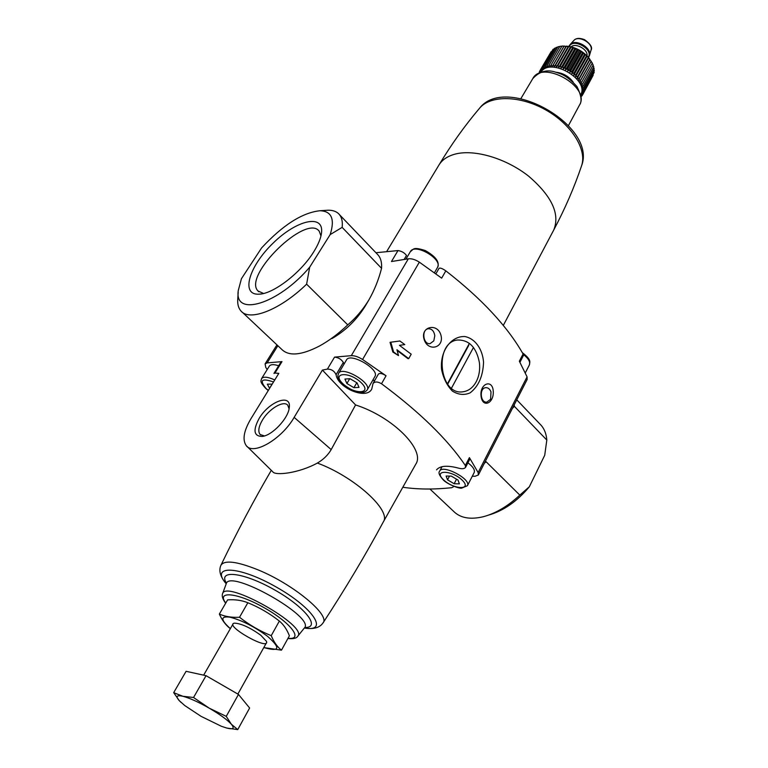 <?xml version="1.0" encoding="UTF-8"?>
<svg xmlns="http://www.w3.org/2000/svg" width="768" height="768" viewBox="0 0 768 768"><rect width="100%" height="100%" fill="white"/><g stroke="black" fill="none" stroke-linecap="round" stroke-linejoin="round"><path stroke-width="1.15" d="M408.72 358.618L396.931 349.738L398.515 355.603L393.59 351.994L390.797 342.221L399.878 340.992L404.784 344.592L399.446 345.331L411.206 354.211L408.72 358.618L408 358.675L397.142 350.496M398.515 355.603L392.842 352.051L390.038 342.298L399.878 340.992M390.038 342.298L390.797 342.221M392.842 352.051L393.59 351.994M273.984 373.411L274.934 373.075L281.99 361.622L267.178 362.89L265.094 363.898L265.766 367.402L267.187 369.562M493.248 391.142C492.499 378.758 479.597 383.386 481.046 396.038C482.381 408.451 494.141 403.555 493.248 391.142M472.291 476.227L475.056 476.275L478.368 474.989L527.146 379.507L527.069 376.858L519.341 361.21L523.085 353.99L523.382 355.574L519.946 362.275M435.888 273.811L439.008 268.368C440.074 267.619 442.349 268.445 445.824 270.854C481.67 298.723 507.427 326.429 523.085 353.99M445.824 270.854L441.667 278.15L419.347 262.157C415.277 259.555 411.61 258.432 408.336 258.806L391.459 261.533L397.978 250.579C401.616 251.107 404.458 252.73 406.502 255.466L404.131 259.478M436.541 469.862C440.035 465.706 447.446 465.149 458.755 468.202C462.163 469.104 464.429 468.816 465.552 467.338L465.331 465.494C447.706 439.421 419.77 412.166 381.514 383.75L386.054 375.773L362.582 359.491C358.32 356.813 354.557 355.546 351.293 355.67L334.55 357.11C338.419 357.523 341.347 359.299 343.334 362.438L344.074 364.032M478.368 474.989L478.128 472.55L469.402 457.632L469.747 459.293L465.581 467.347M483.552 362.122C482.477 348.941 475.142 338.563 464.88 336.538C450.95 335.894 439.862 351.312 441.562 369.341C443.366 378.259 446.986 385.517 452.419 391.114C458.4 394.81 464.304 395.395 470.122 392.851C478.57 386.323 483.043 376.08 483.552 362.122M440.909 335.098C437.453 322.454 419.981 326.611 424.128 339.466C428.026 352.224 444.557 347.933 440.909 335.098M375.936 252.73L397.978 250.579M402.816 487.248C417.408 489.437 433.68 489.6 451.651 487.718L453.322 486.902M247.162 446.534L272.765 471.773C275.098 475.91 298.858 473.222 317.366 463.066C354.374 476.659 391.651 510.586 383.357 521.846L383.29 521.971M317.366 463.066C323.338 459.6 327.946 455.107 331.19 449.587L355.574 404.938C393.053 416.928 425.626 450.192 415.757 464.227L383.328 521.904M274.934 373.075L278.813 373.363L250.867 418.838C243.754 430.925 242.218 439.853 246.259 445.642C253.306 455.683 281.702 439.2 294.154 417.37L322.397 370.08L327.408 369.091C331.526 369.158 334.416 371.04 336.077 374.736L343.334 362.438M355.574 404.938L322.397 370.08M381.514 383.75C377.702 381.523 374.88 381.427 373.046 383.472L371.75 389.05C366.701 400.09 337.901 388.022 336.077 374.736M259.075 418.56C252.797 430.32 253.834 436.282 262.195 436.435C272.179 435.552 288.451 418.224 289.258 407.645C291.648 392.976 268.896 401.501 259.075 418.56M274.752 379.958C267.926 376.838 263.539 376.378 261.59 378.586L269.328 366.106C270.682 364.301 273.792 364.186 278.669 365.76M281.99 361.622L280.896 362.15L273.955 373.402M338.582 373.344L346.454 359.99C350.131 352.032 380.006 369.389 374.909 376.502L367.19 389.942C372.221 382.963 342.173 365.52 338.582 373.344C337.939 376.138 336.307 376.483 342.49 383.626C358.925 396.566 365.309 392.352 367.19 389.942M372.586 380.544L374.861 380.275M386.054 375.773C382.387 373.43 379.834 372.874 378.384 374.131L373.037 383.462M467.923 462.806C473.04 466.733 475.123 469.968 474.202 472.502L467.414 485.722C471.629 479.299 442.512 463.968 439.699 471.11C438.154 472.598 439.248 475.421 442.982 479.568C446.064 483.514 458.17 488.534 461.501 488.198L467.414 485.722M272.189 384.134L267.341 384.163L269.597 388.358M359.021 387.379L357.082 382.896L350.006 378.71L344.928 379.046L346.906 383.53L353.923 387.677L359.021 387.379M459.389 483.859L457.997 480.048L451.334 476.122L446.112 476.026L447.542 479.837L454.157 483.744L459.389 483.859M356.794 382.733L353.923 387.677M349.709 378.73L346.906 383.53M456.518 479.174L454.157 483.744M449.501 476.083L447.542 479.837M272.122 384.086L269.53 388.32M479.405 362.63C480.202 369.667 479.146 376.032 476.227 381.725C472.934 387.696 468.49 391.046 462.893 391.795C439.027 395.712 433.68 342 457.738 339.994C469.219 339.926 476.448 347.472 479.405 362.63M491.002 391.891L490.589 399.264L486.854 402.115C480.23 403.104 479.078 388.003 485.75 387.667C488.102 387.59 489.85 389.002 491.002 391.891M434.803 335.674L433.805 340.848L430.157 343.594C423.13 344.986 421.181 329.482 428.285 328.752C431.827 328.723 433.997 331.027 434.803 335.674M289.066 408.826L287.75 405.197C283.661 400.099 269.011 408.806 262.406 420.115C258.566 426.72 257.818 431.53 260.16 434.534L264.442 435.926M451.498 388.157L473.462 347.482M469.392 343.363L447.408 383.875M447.667 384.211L468.749 345.35M219.341 614.093L227.606 599.885C234.979 599.338 241.728 600.288 247.843 602.736C259.2 607.363 269.702 613.469 279.36 621.062C283.594 624.586 286.934 629.491 289.392 635.789L281.482 650.16C277.306 646.915 273.888 642.086 271.229 635.654C259.824 631.027 249.254 624.893 239.53 617.251C231.898 617.674 225.168 616.618 219.341 614.093C222.115 620.208 225.59 624.912 229.757 628.214M263.779 647.587L281.482 650.16M279.36 621.062L271.229 635.654M247.843 602.736L239.53 617.251M260.746 635.194C249.859 627.446 241.056 623.434 234.336 623.146C223.498 625.248 270.24 651.696 266.458 641.318L260.746 635.194M263.798 647.558C279.734 652.013 281.002 648.278 267.581 636.355C254.371 626.63 241.786 620.227 229.824 617.155C220.387 616.013 220.57 619.843 230.362 628.637M237.744 729.6L249.629 708.01L238.474 694.426L206.045 675.686L186.086 671.309L173.683 692.65L182.822 696.259L193.546 697.498L209.213 708.154L226.243 716.362L231.379 724.262L237.744 729.6L226.838 728.074L221.338 726.259L201.101 716.362L184.771 705.562L179.251 700.646L173.683 692.65M217.757 682.445L226.454 687.475M181.085 702.461L179.251 700.646C175.488 696.365 176.678 694.906 182.822 696.259C189.638 698.064 198.432 702.038 209.213 708.154C219.869 714.403 227.261 719.77 231.379 724.262C234.749 728.39 233.232 729.667 226.838 728.074M206.045 675.686L193.546 697.498M238.474 694.426L226.243 716.362M540.259 72.538L540.077 70.435L541.094 71.338L541.066 69.13L542.15 70.166L542.275 67.958L543.398 69.139L543.706 66.96L544.848 68.275L545.328 66.134L546.47 67.584L547.123 65.501L548.256 67.075L549.082 65.05L550.176 66.749L551.174 64.81L552.221 66.614L553.382 64.762L554.362 66.672L555.686 64.925L556.57 66.922L558.048 65.29L558.835 67.363L560.448 65.856L561.12 67.987L562.858 66.614L563.395 68.794L565.258 67.555L565.642 69.773L567.6 68.669L567.84 70.906L569.875 69.946L569.952 72.192L572.045 71.366L571.958 73.603L574.099 72.922L573.83 75.13L576.01 74.582L575.558 76.752L577.747 76.349L577.123 78.461L579.293 78.182L578.496 80.218L580.637 80.064L579.667 82.022L581.76 81.974L580.627 83.846L582.653 83.904L581.366 85.661L583.306 85.814L581.866 87.456L583.709 87.686L582.134 89.213L583.862 89.51L582.163 90.902L583.766 91.248L581.952 92.515L583.411 92.899L581.51 94.022L582.826 94.435L580.838 95.424L582 95.846L580.973 96.269M539.462 72.864L539.318 71.885L540.173 72.576M540.912 72.307C549.648 56.698 589.603 79.296 580.723 94.829M567.494 46.224L569.347 46.493C576.806 47.981 583.085 51.533 588.202 57.158L589.421 58.656M551.165 51.677L540.077 70.435M552.538 50.237L541.066 69.13M554.083 49.008L553.085 49.286L542.275 67.958M555.802 47.99L554.515 48.269L543.706 66.96M557.683 47.194L556.138 47.424L545.328 66.134M559.709 46.598L557.933 46.762L547.123 65.501M561.869 46.234L559.891 46.301L549.082 65.05M581.76 81.974L592.291 63.043L587.165 56.054L579.533 50.246L570.595 46.762L561.984 46.032L551.174 64.81M582.653 83.904L593.165 64.973L592.186 63.235M583.306 85.814L593.798 66.893L593.002 65.27M583.709 87.686L594.182 68.774L593.568 67.315M583.862 89.51L594.317 70.608L593.875 69.341M583.766 91.248L594.202 72.365L593.914 71.338M583.411 92.899L593.693 73.306M582.826 94.435L593.184 75.226M568.896 46.435L569.098 46.042C573.312 37.498 593.875 49.123 588.72 57.139L588.48 57.523M569.251 45.792L570.086 44.592C575.232 38.208 592.272 47.846 589.45 55.555L588.854 56.88M539.395 72.422L539.021 73.066M540.086 70.56L539.318 71.885M564.019 46.07L552.221 66.614M564.182 45.965L553.382 64.762M566.15 46.109L554.362 66.672M566.477 46.109L555.686 64.925M568.349 46.339L556.57 66.922M568.819 46.454L558.048 65.29M570.595 46.762L558.835 67.363M571.21 47.002L560.448 65.856M572.87 47.366L561.12 67.987M573.6 47.741L562.858 66.614M575.126 48.163L563.395 68.794M575.981 48.662L565.258 67.555M577.354 49.123L565.642 69.773M578.304 49.766L567.6 68.669M579.533 50.246L567.84 70.906M580.56 51.034L569.875 69.946M581.616 51.514L569.952 72.192M582.72 52.445L572.045 71.366M583.603 52.915L571.958 73.603M584.746 53.99L574.099 72.922M585.456 54.442L573.83 75.13M586.627 55.651L576.01 74.582M587.165 56.054L575.558 76.752M588.346 57.408L577.747 76.349M588.701 57.763L577.123 78.461M589.872 59.242L579.293 78.182M590.054 59.52L578.496 80.218M591.197 61.123L580.637 80.064M591.206 61.325L579.667 82.022M582.758 94.474L582 95.846M581.53 96.038L581.05 96.922M242.237 312.154L281.731 349.373C288.864 356.477 301.478 355.344 319.594 345.955C329.146 340.685 338.534 333.658 347.75 324.864C355.882 317.933 362.88 309.706 368.726 300.182L368.88 299.933C374.429 290.189 378.653 279.658 381.562 268.32C381.936 262.704 380.842 258.326 378.269 255.168L376.963 253.805M331.92 338.602C345.485 330.758 356.554 319.987 365.126 306.288L368.88 299.933M347.75 324.864L306.614 284.17C280.195 309.946 249.35 321.821 240.864 310.867C238.32 307.93 237.302 303.773 237.802 298.387L238.195 292.128M381.562 268.32L342.154 227.376C342.758 221.866 341.866 217.622 339.475 214.656C336.989 211.661 333.226 210.173 328.186 210.211L325.171 210.403M342.154 227.376L330.182 234.586C335.05 219.082 331.642 211.133 319.958 210.739C302.285 212.65 282.835 225.043 261.6 247.93L241.44 278.688L238.301 290.41C233.798 317.357 278.016 304.512 309.686 267.178L306.614 284.17M313.67 251.923C318.144 244.762 320.755 238.502 321.494 233.146C324.259 213.331 296.419 220.003 272.957 243.283C249.13 266.15 240.298 295.258 258.931 294.182C273.13 294.115 300.835 272.87 313.67 251.923M330.182 234.586L309.686 267.178M320.966 235.939L319.21 231.206C306.442 213.341 242.592 275.645 257.971 290.957L263.549 293.472M429.936 489.024L453.427 511.162C460.157 518.026 470.15 519.869 483.427 516.691C495.946 513.293 508.07 506.093 519.811 495.101L486.077 461.722L484.301 463.382M514.243 404.765L514.358 406.32L512.352 408.47M514.358 406.32L546.816 440.054C546.346 434.102 544.502 429.235 541.286 425.443L539.683 423.773M519.811 495.101L529.315 486.806L544.723 455.261L546.816 440.054M529.315 486.806C517.152 501.341 503.587 510.768 488.621 515.088M362.582 359.491L419.347 262.157M465.331 465.494L469.402 457.632M478.128 472.55L527.069 376.858M351.293 355.67L408.336 258.806M267.178 362.89L277.853 345.725M271.296 470.323C253.824 500.246 237.043 531.888 220.944 565.238C224.534 559.834 236.957 561.389 258.221 569.933C293.462 584.333 330.538 615.235 322.992 622.973C345.302 588.902 365.424 555.197 383.357 521.846M327.408 369.091L334.55 357.11M225.782 603.014C215.942 590.41 237.773 592.656 264.317 607.814C290.966 622.79 303.984 640.282 288.019 638.275M225.658 603.235C222.768 599.328 221.712 596.218 222.499 593.894C224.986 579.014 309.101 626.602 297.629 636.403C296.381 638.371 293.136 639.062 287.904 638.496M222.547 593.76L226.176 583.93C228.893 568.051 316.493 617.606 304.272 628.118L297.715 636.288M226.416 583.094C217.565 569.251 243.734 572.304 274.406 589.786C305.194 607.075 321.293 627.936 304.867 627.485M220.944 565.238C218.515 570.595 220.282 576.778 226.224 583.805C209.558 564.778 238.502 565.517 276.038 586.915C313.709 608.064 329.251 632.496 304.358 628.013C313.44 629.491 319.651 627.811 322.992 622.973M331.19 449.587L294.154 417.37M479.702 108.058C464.89 125.51 451.286 144.518 438.902 165.101L438.941 165.043C442.262 159.61 447.888 155.914 455.798 153.936C475.056 149.203 506.141 158.467 528.499 176.064C551.798 196.051 560.218 214.022 553.747 229.997L553.718 230.054C564.979 208.838 574.272 187.392 581.597 165.715C587.184 149.616 571.565 124.454 545.866 109.997C520.234 95.405 490.618 94.982 479.702 108.058C505.978 74.083 597.187 125.683 581.597 165.715M520.896 98.602L532.8 78.586C542.419 59.462 590.957 86.928 579.514 105.014L568.493 125.53M268.339 390.403L266.074 388.531C259.162 380.131 261.648 377.942 273.523 381.965M342.941 383.77C330.95 372.509 349.258 371.136 361.152 382.646C372.979 394.051 354.49 394.963 342.941 383.77M443.462 479.76C432.72 469.67 451.574 469.872 462.173 480.134C472.742 490.32 453.773 489.754 443.462 479.76M405.898 259.2L410.352 251.645C414.691 242.659 443.165 259.277 437.491 267.475L434.458 272.765M523.296 354.413C528.47 358.435 530.496 361.958 529.354 364.992L525.322 372.835M555.696 72.221C562.963 72.97 568.79 76.272 573.178 82.118M571.114 46.858C575.693 42.461 588.394 49.642 586.982 55.834M569.29 46.483C573.062 37.651 593.866 49.421 588.24 57.206M570.086 44.592L573.85 40.493C578.448 34.8 593.539 43.344 591.024 50.208L589.45 55.555M265.094 363.898L276.941 344.861M226.454 582.912L226.234 583.766M305.002 627.35L304.272 628.118M438.941 165.043L386.794 251.357M553.747 229.997L503.299 325.421M532.8 78.586C539.539 71.28 547.286 69.187 556.042 72.307C560.083 73.69 566.17 74.592 576.931 86.525C581.318 95.414 582.182 101.578 579.514 105.014M453.341 486.912L453.677 486.278M261.59 378.586C261.12 381.226 259.104 381.034 265.718 388.416L268.272 390.518M439.699 471.11L442.042 466.666M410.352 251.645C413.808 249.36 412.512 246.518 425.261 250.541C440.285 258.97 438.634 265.018 437.491 267.475M522.346 352.685C532.147 360.211 529.584 362.15 529.354 364.992M260.669 434.986L260.16 434.534M263.568 436.166L262.195 436.435M237.859 694.07L266.496 642.72M203.654 675.158L233.117 623.837M569.347 46.493L568.685 46.416M588.72 57.139L589.008 56.621M569.098 46.042L569.395 45.523M573.85 40.493C575.914 38.054 579.466 37.766 584.496 39.638C590.554 44.006 592.723 47.53 591.024 50.208M378.269 255.168L339.475 214.656M319.958 210.739L328.186 210.211M258.797 291.754L257.971 290.957M261.264 293.942L258.931 294.182M516.758 399.83L541.286 425.443"/></g></svg>
